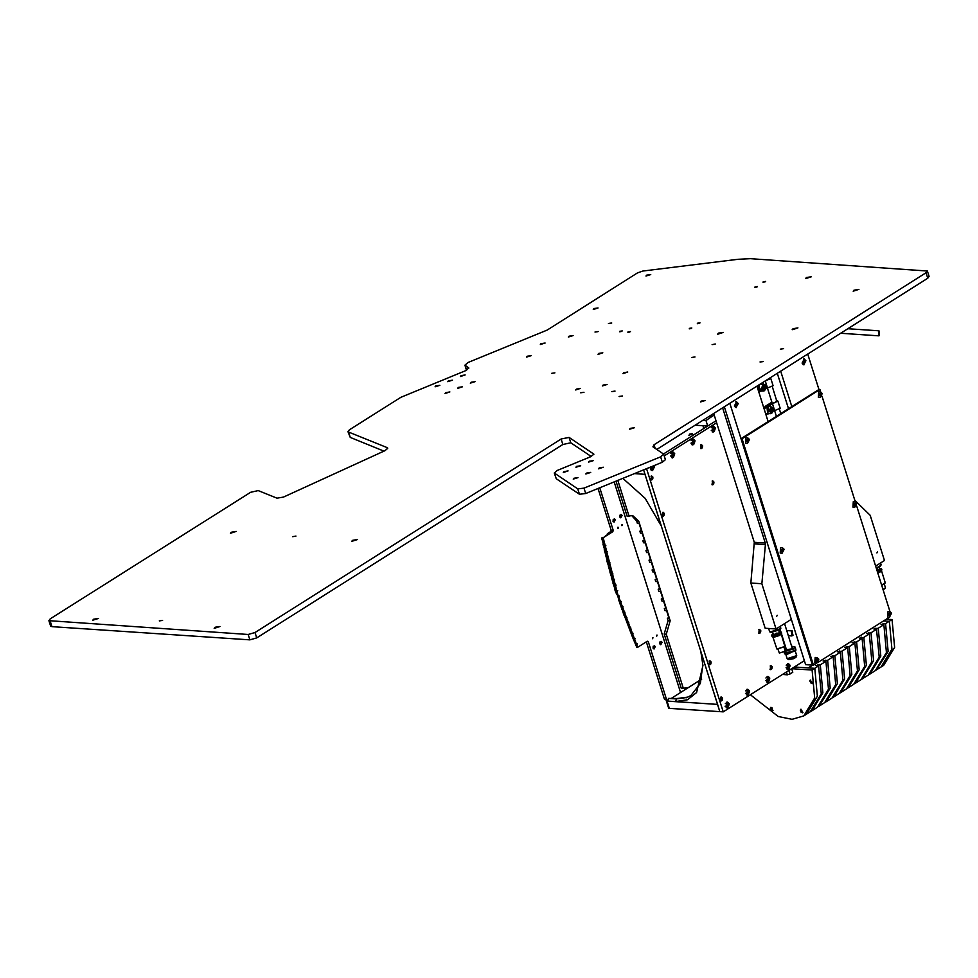 <?xml version="1.0" encoding="UTF-8"?>
<svg xmlns="http://www.w3.org/2000/svg" width="978" height="978" viewBox="0 0 978 978"><rect width="100%" height="100%" fill="white"/><g stroke="black" fill="none" stroke-linecap="round" stroke-linejoin="round"><path stroke-width="1.47" d="M777.314 373.278L788.476 408.682M729.881 403.254L812.449 665.126L741.043 438.67L818.904 389.452L807.742 354.048M780.652 371.163L791.825 406.567M802.082 363.144L804.307 358.865L803.916 364.867L802.082 363.144M768.121 421.542L756.96 386.139M734.38 405.943L736.617 401.652L736.214 407.655L734.38 405.943M724.307 406.775L805.627 664.673L813.476 665.199L816.826 663.072M616.837 594.147L616.812 593.218M618.561 598.683L615.48 589.771M614.807 589.758L614.649 588.732M614.991 590.345L616.666 594.245M615.272 589.758L615.162 588.732M615.138 588.646L615.125 587.705M616.727 593.267L613.817 584.233M613.01 583.194L614.966 588.744M613.609 584.221L613.524 583.206M613.487 583.108L613.487 582.179M613.255 582.313L612.216 578.683M611.409 577.631L613.316 583.218M612.008 578.658L611.922 577.643M611.898 577.546L611.898 576.604M613.389 582.228L610.663 573.084M609.881 572.032L611.715 577.643M610.455 573.071L610.382 572.044M610.358 571.947L610.37 571.005M611.812 576.653L609.16 567.46M608.389 566.409L610.174 572.044M608.964 567.448L608.891 566.421M608.866 566.323L608.891 565.382M610.272 571.054L607.717 561.812M606.812 560.956L608.683 566.421M607.521 561.8L607.46 560.773M607.436 560.675L607.472 559.722M608.793 565.431L606.336 556.14M605.59 555.064L607.252 560.761M606.128 556.115L606.079 555.088M606.054 554.991L606.103 554.037M605.235 550.308L605.993 554.086M607.375 559.771L605.003 550.431M604.38 550.638L604.282 549.355M604.355 550.651L605.871 555.088M604.795 550.418L604.759 549.379M604.734 549.281L604.783 548.328M603.964 544.587L604.685 548.377M605.223 550.223L603.719 544.697M602.888 544.049L604.551 549.367M603.512 544.685L603.487 543.646M603.463 543.548L603.536 542.594M602.741 538.829L603.426 542.643M603.939 544.501L602.497 538.939M602.717 537.448L601.629 538.071L603.279 543.634M602.289 538.927L602.277 537.888M607.546 534.404L607.399 533.682L610.785 531.543L612.827 531.677L613.218 530.345L611.177 530.21L598.035 488.523M613.218 530.345L599.807 487.79M611.177 530.21L610.785 531.543M619.844 517.081L619.979 515.149M613.084 521.36L613.206 519.428M646.372 641.825L664.429 699.099L665.798 699.197L668.646 708.255L723.255 711.886L804.344 660.627M659.967 641.959L659.832 643.891M653.194 646.238L653.059 648.182M637.057 644.233L637.338 643.622L637.057 644.233M634.869 639.099L635.15 638.487L634.869 639.099M632.729 633.915L633.01 633.316L632.729 633.915M630.639 628.707L630.92 628.108L630.639 628.707M628.597 623.451L628.891 622.852L628.597 623.451M626.617 618.157L626.91 617.558L626.617 618.157M624.673 612.827L624.966 612.24L624.673 612.827M622.79 607.46L623.084 606.873L622.79 607.46M620.969 602.057L621.262 601.47L620.969 602.057M619.184 596.617L619.49 596.042L619.184 596.617M659.771 643.72L660.81 644.698L662.069 642.265L661.03 641.299L659.771 643.72M652.998 648.011L654.037 648.976L655.309 646.556L654.27 645.578L652.998 648.011M652.522 638.536L652.974 637.656L652.522 638.536M656.58 635.957L657.045 635.089L656.58 635.957M612.827 531.677L603.133 537.814L617.741 594.245L637.668 647.326L647.363 641.189L648.328 641.678L669.331 708.292L667.045 701.055L667.901 700.505M624.111 614.869L632.717 637.778L636.776 647.265L637.668 647.326M622.204 609.514L623.891 615.028M620.358 604.111L621.996 609.661M618.341 598.817L620.138 604.257M614.196 481.909L680.59 692.497M605.59 546.262L605.895 545.724L605.59 546.262M606.886 551.971L607.191 551.433L606.886 551.971M608.23 557.656L608.536 557.105L608.23 557.656M609.636 563.304L609.942 562.753L609.636 563.304M611.091 568.939L611.397 568.377L611.091 568.939M612.607 574.538L612.913 573.976L612.607 574.538M614.172 580.101L614.477 579.538L614.172 580.101M615.785 585.639L616.091 585.076L615.785 585.639M617.46 591.14L617.766 590.578L617.46 591.14M622.094 515.455L620.822 517.875L619.783 516.91L621.054 514.477L622.094 515.455M615.321 519.734L614.05 522.166L613.01 521.188L614.282 518.756L615.321 519.734M618.499 527.497L618.047 528.364L618.499 527.497M622.57 524.929L621.739 525.455L622.57 524.929M603.133 537.814L608.56 533.756L607.399 533.682M615.04 587.766L613.255 582.301M602.717 538.744L602.252 537.753M617.937 527.191L617.864 528.291M621.996 524.624L621.922 525.724M656.837 635.138L656.764 636.238M652.778 637.705L652.705 638.805M786.789 630.724L788.733 630.663M760.811 630.565L759.319 633.426L759.588 629.429L760.811 630.565M772.229 666.8L770.75 669.661L771.019 665.651L772.229 666.8M711.165 661.947L709.673 664.808L709.942 660.81L711.165 661.947M722.583 698.182L721.104 701.043L721.361 697.045L722.583 698.182M729.221 703.769L726.984 708.06L727.387 702.057L729.221 703.769M749.527 690.933L747.302 695.211L747.693 689.209L749.527 690.933M769.845 678.096L767.608 682.375L768.011 676.373L769.845 678.096M790.151 665.248L787.913 669.539L788.317 663.536L790.151 665.248M716.63 422.753L664.258 455.858M646.568 468.682L723.255 711.886M652.901 477.154L651.409 480.015L651.678 476.017L652.901 477.154M664.319 513.389L662.84 516.25L663.096 512.252L664.319 513.389M715.321 427.924L713.084 432.203L713.488 426.2L715.321 427.924M695.003 440.76L692.779 445.051L693.182 439.049L695.003 440.76M674.698 453.596L672.473 457.887L672.864 451.885L674.698 453.596M654.013 465.638L654.392 466.445L652.155 470.724L650.211 467.191M702.546 445.772L701.055 448.633L701.324 444.635L702.546 445.772M713.964 482.007L712.485 484.868L712.742 480.858L713.964 482.007M622.888 478.364L645.113 498.303L661.287 525.956L645.015 474.33L634.465 473.633L645.015 474.33L643.61 469.892L719.845 711.666L717.559 704.417L667.045 701.055M715.994 420.76L663.549 453.914L715.994 420.76L707.717 425.992L695.224 425.161M688.035 687.779L681.348 688.402L664.221 634.05L666.262 634.184L670.174 620.847L668.133 620.712L667.387 618.353L669.099 618.475L666.666 610.773L664.967 610.663L664.331 608.671L666.042 608.781L663.61 601.079L661.91 600.969L661.275 598.976L662.986 599.086L660.553 591.384L658.854 591.274L658.218 589.282L659.93 589.392L657.497 581.69L655.798 581.58L655.162 579.587L656.874 579.697L654.441 572.008L652.742 571.885L652.106 569.893L653.817 570.003L651.385 562.313L649.685 562.191L649.05 560.198L650.761 560.321L648.328 552.619L646.629 552.509L645.993 550.516L647.705 550.626L645.272 542.924L643.573 542.814L642.937 540.822L644.649 540.932L642.216 533.23L640.517 533.12L639.881 531.127L641.592 531.237L639.16 523.536L637.46 523.426L636.715 521.066L638.756 521.213L632.656 515.479L627.094 516.298L616.018 481.164M631.629 515.516L636.715 521.066M685.896 687.62L687.338 688.219M668.133 620.712L664.221 634.05M667.387 618.353L668.781 617.473M666.262 634.184L683.402 688.536M617.79 480.442L629.135 516.433M670.174 620.847L638.756 521.213M639.881 531.127L641.275 530.247M642.937 540.822L644.331 539.942M645.993 550.516L647.387 549.624M649.05 560.198L650.443 559.318M652.106 569.893L653.5 569.013M655.162 579.587L656.556 578.707M658.218 589.282L659.612 588.401M661.275 598.976L662.668 598.096M664.331 608.671L665.725 607.79M883.611 620.859L889.32 621.238L891.899 649.123L880.933 667.094L891.899 649.123L889.32 621.238L883.611 620.859M791.63 668.659L788.928 670.37L790.065 674.001L792.779 672.289L791.63 668.659L812.143 670.028L814.723 697.913L803.757 715.884L810.261 711.776L821.214 693.805L818.635 665.92L815.896 665.602L820.334 664.844L822.914 692.742L811.948 710.7L817.498 707.192L828.464 689.233L825.884 661.336L823.146 661.03L827.571 660.272L830.151 688.157L819.197 706.116L824.747 702.607L835.701 684.649L833.134 656.764L830.395 656.446L834.821 655.688L837.4 683.573L826.434 701.544L831.985 698.035L842.95 680.065L840.371 652.179L837.633 651.861L842.07 651.116L844.637 679.001L833.684 696.959L839.234 693.451L850.188 675.492L847.62 647.607L844.882 647.289L849.307 646.531L851.887 674.417L840.921 692.387L846.483 688.879L857.437 670.908L854.858 643.023L852.119 642.705L856.557 641.959L859.124 669.844L848.17 687.803L853.721 684.294L864.686 666.336L862.107 638.451L859.369 638.133L863.794 637.375L866.374 665.26L855.42 683.231L860.97 679.71L871.924 661.751L869.344 633.866L866.606 633.548L871.043 632.79L873.623 660.688L862.657 678.646L868.207 675.138L879.173 657.167L876.594 629.282L873.855 628.964L878.281 628.218L880.86 656.104L869.907 674.062L875.457 670.553L886.41 652.595L883.831 624.71L881.092 624.392L885.53 623.634L888.11 651.519L876.288 670.003M811.948 710.7L811.092 711.214M820.334 664.844L825.884 661.336M812.681 665.138L808.354 667.888L814.845 668.316L817.425 696.202L806.471 714.172L817.425 696.202L814.845 668.316L818.635 665.92M869.907 674.062L869.039 674.575M862.657 678.646L861.801 679.16M855.42 683.231L854.552 683.744M848.17 687.803L847.315 688.316M840.921 692.387L840.065 692.901M833.684 696.959L832.828 697.473M826.434 701.544L825.579 702.057M819.197 706.116L818.341 706.629M827.571 660.272L833.134 656.764M834.821 655.688L840.371 652.179M842.07 651.116L847.62 647.607M849.307 646.531L854.858 643.023M856.557 641.959L862.107 638.451M863.794 637.375L869.344 633.866M871.043 632.79L876.594 629.282M878.281 628.218L883.831 624.71M885.53 623.634L892.034 619.526L894.601 647.412L883.647 665.382L877.144 669.49M879.845 570.015L876.887 569.746M879.503 568.841L880.078 569.709L877.278 571.421M884.968 583.304L881.679 585.37M881.63 585.223L885.163 582.619L881.496 570.956M877.853 573.255L881.337 571.115M877.804 573.108L880.127 571.971M877.779 572.998L881.875 569.991L881.508 568.841L879.295 568.206M877.413 571.849L881.508 568.841M882.987 589.514L885.445 587.888L883.134 589.978M885.445 587.888L884.295 584.062M779.649 633.353L776.691 633.084M775.896 633.341L773.622 635.248M779.307 632.179L779.882 633.047L773.256 635.138L773.231 634.099M784.772 646.641L777.045 649.074M772.816 636.959L776.887 649.013L784.869 646.495L781.288 634.294M773.036 637.008L781.141 634.453M774.515 637.008L779.931 635.309M773.036 633.451L771.593 635.248L771.96 636.397L781.666 633.328L781.312 632.179L779.099 631.543M771.593 635.248L781.312 632.179M785.248 651.226L779.295 653.096L785.248 651.226L784.099 647.399M778.023 649.306L779.295 653.096M791.667 646.201L795.028 646.898L795.835 649.429L794.185 651.507L784.246 652.705M791.984 647.216L792.693 647.632L791.715 648.866L785.896 649.771L786.239 649.025M795.028 646.898L793.39 648.976L785.236 651.275M784.564 648.866L785.921 648.011M795.86 649.673L786.104 654.258L784.478 653.267M796.006 650.174L786.275 654.808L784.649 653.756M701.776 679.099L671.617 698.158M707.717 425.992L706.006 420.564L714.136 414.855M706.006 420.564L702.84 420.357M691.287 433.584L692.571 433.804L689.294 435.259L689.661 434.098M590.578 456.066L589.93 456.469L591.152 456.555M691.25 695.297L687.497 697.228M702.803 664.795L700.419 683.439L690.908 695.505L687.289 697.351M687.241 697.192L676.837 698.512L668.512 698.426L667.73 701.092L675.382 701.605L687.473 699.722L696.629 692.534L702.876 665.541L700.908 651.592M686.568 697.62L676.165 698.94L668.512 698.426M676.837 698.512L675.382 701.605L717.559 704.417L701.275 652.778L700.615 652.742M714.05 430.173L713.023 430.626L712.265 429.66L713.549 427.789L714.05 430.173L713.158 430.112L712.876 428.083M713.427 428.694L714.307 428.755M788.879 667.509L787.852 667.95L787.094 666.984L788.378 665.126L788.879 667.509L787.987 667.448L787.706 665.419M788.256 666.03L789.136 666.091M693.732 443.01L692.717 443.462L691.959 442.496L693.243 440.626L693.732 443.01L692.852 442.948L692.571 440.931M693.109 441.543L694.001 441.591M768.561 680.346L767.547 680.786L766.789 679.82L768.072 677.962L768.561 680.346L767.681 680.285L767.4 678.255M767.938 678.866L768.83 678.928M673.426 455.846L672.399 456.298L671.641 455.332L672.925 453.474L673.426 455.846L672.534 455.797L672.253 453.768M672.803 454.379L673.683 454.44M748.256 693.182L747.241 693.634L746.471 692.668L747.754 690.798L748.256 693.182L747.375 693.121L747.082 691.091M747.632 691.703L748.525 691.764M653.121 468.694L652.094 469.134L651.336 468.169L652.619 466.31L653.121 468.694L652.228 468.633L651.947 466.604M652.497 467.215L653.377 467.276M727.95 706.018L726.923 706.471L726.165 705.505L727.449 703.634L727.95 706.018L727.057 705.957L726.776 703.94M727.326 704.551L728.207 704.6M790.065 674.001L787.351 674.759L786.459 671.935M787.351 674.759L782.486 674.441M809.796 680.92L812.327 683.598L810.187 680.211L809.796 680.92M800.799 709.319L802.669 712.815L800.799 709.319M772.033 707.791L770.517 707.424L772.669 710.823L772.033 707.791M794.344 666.947L814.845 668.316L812.143 670.028M803.757 715.884L792.107 719.258L778.219 716.532L750.346 694.759M886.312 619.147L892.034 619.526M663.549 514.746L662.448 514.624L663.108 513.389L663.549 514.746L662.705 513.646M662.937 513.841L663.622 513.878M652.118 478.511L651.03 478.389L651.69 477.154L652.118 478.511L651.275 477.411M651.519 477.606L652.192 477.655M713.194 483.364L712.094 483.242L712.766 482.007L713.194 483.364L712.351 482.264M712.583 482.46L713.268 482.496M701.764 447.129L700.676 447.007L701.336 445.772L701.764 447.129L700.933 446.029M701.165 446.225L701.849 446.261M689.82 434.464L691.434 434.159L689.82 434.464M721.74 699.539L720.652 699.417L721.312 698.182L721.74 699.539L720.896 698.439M721.141 698.622L721.813 698.671M771.385 668.157L770.297 668.023L770.957 666.788L771.385 668.157L770.554 667.057M770.786 667.24L771.471 667.289M710.309 663.304L709.221 663.182L709.881 661.947L710.309 663.304L709.478 662.204M709.71 662.387L710.395 662.436M759.967 631.922L758.867 631.8L759.539 630.553L759.967 631.922L759.124 630.822M759.356 631.006L760.04 631.054M686.666 697.864L687.204 697.485M810.872 682.265L811.019 681.116L811.899 682.326L810.872 682.265L811.777 681.935M800.958 710.81L801.887 710.651L801.936 711.898L800.958 710.81L801.508 710.468M801.764 710.59L802.143 711.214M801.972 711.165L801.3 711.593M771.165 708.378L772.033 709.869L771.165 708.378M770.97 708.952L771.654 708.512L771.41 709.698M791.385 631.128L791.935 635.896L792.266 630.896L791.385 631.128M791.862 631.605L793.011 635.235L791.862 631.605M877.449 551.91L876.887 552.986L877.449 551.91M777.253 615.248L776.691 616.323L777.253 615.248M713.708 413.486L754.319 542.325L750.908 582.986L765.187 628.279L776.104 629.013L791.336 619.38M875.603 566.115L884.43 560.541L870.151 515.247L854.882 500.369M754.478 543.854L765.407 544.587L765.248 543.047L754.319 542.325M750.908 582.986L761.825 583.719L776.104 629.013M765.407 544.587L761.825 583.719M722.62 407.85L765.248 543.047M880.616 562.949L881.105 564.514L880.322 566.323L876.41 568.67M880.97 565.235L876.227 568.071M780.42 626.287L780.762 628.573L769.967 631.984L768.5 628.499M780.786 631.715L780.114 629.661L770.921 632.387M759.845 391.322L758.402 390.687M757.18 386.836L757.388 385.87M758.537 391.151L759.478 391.261M762.021 390.955L760.566 391.359L758.415 385.222M757.473 385.821L757.229 386.995M758.366 390.613L760.224 391.31M769.124 378.449L769.808 378.767L765.713 380.601M765.016 381.041L770.762 378.462L769.796 378.021M770.762 378.462L773.048 385.711L765.86 388.645M737.119 403.474L736.886 405.968L735.835 405.846L735.432 404.55L736.067 403.352L737.119 403.474L736.043 403.401M736.018 405.87L736.238 403.413M736.642 404.721L737.534 404.782M804.821 360.674L804.588 363.168L803.537 363.058L803.134 361.75L803.769 360.564L804.821 360.674L803.745 360.601M803.72 363.07L803.94 360.613M804.344 361.921L805.236 361.982M765.505 413.254L766.984 413.963L765.542 413.339M764.319 409.476L766.08 406.335L772.045 402.557M771.923 402.166L765.395 406.286L763.928 408.229M765.676 413.792L766.618 413.914M769.16 413.608L767.706 414.012L766.825 406.383L777.901 401.114L776.703 400.662M776.104 401.09L776.948 401.42L766.141 406.335L764.368 409.635M777.901 401.114L780.187 408.364L772.999 411.286M818.439 662.057L889.601 617.069M741.043 438.67L742.07 438.731L813.476 665.199M818.904 389.452L819.931 389.525L742.07 438.731M889.943 611.58L856.679 506.066M855.31 501.738L822.046 396.237M820.676 391.909L819.931 389.525M879.32 334.965L878.684 335.136L878.929 331.53L879.32 334.965M879.515 335.601L878.635 335.833L878.977 330.833L879.515 335.601M887.608 616.947L887.975 611.446L889.809 611.568L889.442 617.069L891.496 613.133L889.809 611.568L891.569 613.182L889.442 617.069L887.608 616.947M890.469 613.145L890.249 615.639L889.198 615.517L888.782 614.208L889.418 613.023L890.469 613.145L889.405 613.059M889.369 615.541L889.589 613.084M890.004 614.392L890.885 614.453M852.975 507.105L853.342 501.604L855.188 501.726L854.821 507.227L856.862 503.303L855.188 501.726L856.948 503.34L854.821 507.227L852.975 507.105M855.848 503.303L855.616 505.797L854.564 505.687L854.149 504.379L854.796 503.193L855.848 503.303L854.772 503.23M854.735 505.699L854.955 503.242M855.371 504.55L856.251 504.611M818.341 397.276L818.708 391.775L820.554 391.897L820.187 397.398L822.229 393.474L820.554 391.897L822.315 393.511L820.187 397.398L818.341 397.276M821.214 393.474L820.982 395.968L819.931 395.846L819.515 394.537L820.163 393.352L821.214 393.474L820.139 393.4M820.114 395.87L820.322 393.413M820.738 394.721L821.63 394.782M814.821 662.95L815.187 657.448L817.033 657.571L816.667 663.072L818.708 659.148L817.033 657.571L818.794 659.184L816.667 663.072L814.821 662.95M817.694 659.148L817.474 661.641L816.41 661.519L816.007 660.211L816.642 659.025L817.694 659.148L816.618 659.062M816.593 661.544L816.813 659.086M817.217 660.394L818.109 660.456M780.2 553.12L780.566 547.619L782.4 547.741L782.033 553.242L784.087 549.306L782.4 547.741L784.16 549.343L782.033 553.242L780.2 553.12M783.06 549.318L782.84 551.812L781.789 551.69L781.373 550.382L782.009 549.196L783.06 549.318L781.997 549.233M781.96 551.714L782.18 549.257M782.596 550.565L783.476 550.614M745.566 443.279L745.933 437.777L747.779 437.899L747.412 443.401L749.454 439.477L747.779 437.899L749.539 439.513L747.412 443.401L745.566 443.279M748.439 439.477L748.207 441.97L747.155 441.86L746.74 440.552L747.388 439.354L748.439 439.477L747.363 439.403M747.326 441.873L747.547 439.415M747.962 440.723L748.842 440.785M760.419 383.951L765.212 384.904L766.031 387.691L764.49 390.65L763.121 391.029L763.586 384.024L760.982 389.024L763.121 391.029L760.664 390.87L758.525 388.865L759.417 384.586M762.864 388.975L762.363 387.41L763.133 385.98L764.393 386.127L764.894 387.691L764.124 389.122L762.864 388.975M762.816 388.841L763.525 387.606L764.894 387.691M763.525 387.606L763.048 386.151M763.109 386.041L764.393 386.127M767.803 413.511L768.268 406.506L770.725 406.677L770.261 413.682L772.865 408.682L770.725 406.677L772.021 407.215L773.17 410.332L772.314 412.667L770.261 413.682L767.803 413.511M771.532 408.767L772.033 410.332L771.263 411.762L770.004 411.616L769.503 410.051L770.273 408.621L771.532 408.767L770.248 408.682M769.955 411.481L770.187 408.792M770.664 410.247L772.033 410.332M461.017 375.638L465.112 374.99L460.332 376.506L461.017 375.638M448.389 380.797L452.484 380.149L447.704 381.664L448.389 380.797M470.993 382.3L475.088 381.652L470.308 383.168L470.993 382.3M458.364 387.459L462.46 386.811L457.68 388.327L458.364 387.459M589.208 461.249L593.304 460.614L588.524 462.117L589.208 461.249M576.58 466.42L580.675 465.772L575.895 467.288L576.58 466.42M599.184 467.912L603.279 467.276L598.499 468.78L599.184 467.912M586.555 473.083L590.651 472.435L585.871 473.951L586.555 473.083M435.76 385.955L439.856 385.32L435.076 386.823L435.76 385.955M445.736 392.618L449.831 391.982L445.051 393.486L445.736 392.618M563.951 471.579L568.047 470.931L563.267 472.447L563.951 471.579M573.927 478.242L578.022 477.594L573.242 479.11L573.927 478.242M576.384 389.073L580.48 388.437L575.7 389.941L576.384 389.073M603.023 385.1L607.118 384.464L602.338 385.968L603.023 385.1M623.707 372.691L627.803 372.043L623.023 373.559L623.707 372.691M598.683 353.474L602.778 352.838L597.998 354.342L598.683 353.474M527.179 356.212L531.274 355.576L526.494 357.08L527.179 356.212M540.981 343.669L545.088 343.021L540.296 344.537L540.981 343.669M569.025 336.163L573.12 335.527L568.34 337.031L569.025 336.163M619.062 396.493L622.338 395.98L619.062 396.493M611.739 391.616L615.028 391.102L611.739 391.616M352.569 540.296L357.483 539.526L351.75 541.335L352.569 540.296M231.211 532.215L236.138 531.457L230.392 533.267L231.211 532.215M215.001 627.265L219.916 626.495L214.182 628.304L215.001 627.265M93.643 619.184L98.57 618.414L92.824 620.223L93.643 619.184M701.14 401.078L705.236 400.442L700.456 401.946L701.14 401.078M630.235 428.352L634.343 427.716L629.551 429.22L630.235 428.352M593.939 308.62L598.035 307.984L593.255 309.488L593.939 308.62M646.592 275.197L650.688 274.561L645.908 276.065L646.592 275.197M619.832 331.346L622.289 330.967L619.832 331.346M628.023 331.897L630.48 331.505L628.023 331.897M689.356 328.412L691.813 328.021L689.356 328.412M697.485 323.266L699.942 322.887L697.485 323.266M763.158 281.762L765.615 281.371L763.158 281.762M755.028 286.896L757.485 286.505L755.028 286.896M718.402 333.18L723.317 332.41L717.583 334.219L718.402 333.18M793.024 328.681L797.95 327.923L792.204 329.733L793.024 328.681M853.953 290.173L858.88 289.402L853.134 291.212L853.953 290.173M806.41 277.544L811.324 276.774L805.591 278.583L806.41 277.544M691.739 357.422L695.028 356.909L691.739 357.422M759.992 361.97L763.28 361.457L759.992 361.97M780.31 349.122L783.586 348.608L780.31 349.122M712.057 344.586L715.334 344.073L712.057 344.586M594.942 332.055L598.218 331.542L594.942 332.055M608.487 323.498L611.763 322.984L608.487 323.498M349.354 429.831L347.985 431.567L348.486 432.019L387.227 447.716L387.728 448.168L385.136 450.565L283.522 497.105L277.055 498.181L258.241 490.565L250.551 492.289L50.269 618.891L48.9 620.627L248.229 634.441L255.026 632.534L561.14 439.024L569.062 437.411L593.854 454.122L590.724 456.738L557.35 470.381L554.22 472.997L577.766 488.878L583.939 488.144L660.615 456.812L663.732 454.183L652.888 446.787L653.989 444.721L926.019 272.752L927.389 271.016L750.493 258.742L737.974 259.28L642.949 271.053L637.583 272.911L547.252 330.014L468.046 362.52L464.917 365.149L468.78 368.034L465.65 370.662L400.833 397.288L349.354 429.831M448.657 380.809L452.105 380.271L448.083 381.542L448.657 380.809M471.262 382.312L474.709 381.775L470.687 383.046L471.262 382.312M458.633 387.471L462.068 386.933L458.059 388.205L458.633 387.471M589.489 461.274L592.925 460.736L588.915 462.007L589.489 461.274M576.861 466.433L580.296 465.895L576.286 467.166L576.861 466.433M599.465 467.936L602.9 467.398L598.878 468.67L599.465 467.936M586.837 473.095L590.272 472.557L586.25 473.829L586.837 473.095M436.029 385.98L439.477 385.442L435.454 386.701L436.029 385.98M446.005 392.63L449.44 392.092L445.43 393.364L446.005 392.63M564.233 471.592L567.668 471.054L563.658 472.325L564.233 471.592M574.208 478.254L577.643 477.716L573.621 478.988L574.208 478.254M576.653 389.097L580.101 388.559L576.079 389.831L576.653 389.097M603.292 385.112L606.739 384.574L602.717 385.845L603.292 385.112M623.988 372.704L627.424 372.166L623.414 373.437L623.988 372.704M598.964 353.498L602.399 352.96L598.389 354.219L598.964 353.498M527.448 356.236L530.895 355.699L526.873 356.958L527.448 356.236M541.262 343.681L544.697 343.144L540.687 344.415L541.262 343.681M569.294 336.175L572.741 335.637L568.719 336.909L569.294 336.175M554.844 372.862L551.555 373.364L554.844 372.862M583.939 392.276L580.663 392.789L583.939 392.276M619.294 396.518L621.996 396.09L619.294 396.518M611.983 391.628L614.685 391.2L611.983 391.628M352.911 540.321L357.007 539.685L352.227 541.189L352.911 540.321M231.554 532.24L235.661 531.604L230.869 533.108L231.554 532.24M215.343 627.289L219.439 626.641L214.659 628.157L215.343 627.289M93.986 619.208L98.081 618.561L93.301 620.076L93.986 619.208M295.918 536.103L292.642 536.616L295.918 536.103M162.544 620.407L159.267 620.92L162.544 620.407M701.409 401.09L704.857 400.552L700.835 401.824L701.409 401.09M630.517 428.364L633.952 427.826L629.942 429.097L630.517 428.364M594.208 308.645L597.656 308.107L593.634 309.366L594.208 308.645M646.861 275.221L650.309 274.684L646.287 275.943L646.861 275.221M621.702 331.469L619.661 331.786L621.702 331.469M629.893 332.019L627.852 332.337L629.893 332.019M691.238 328.535L689.184 328.852L691.238 328.535M699.356 323.4L697.314 323.718L699.356 323.4M765.028 281.884L762.987 282.202L765.028 281.884M756.911 287.019L754.857 287.336L756.911 287.019M718.744 333.205L722.84 332.557L718.06 334.073L718.744 333.205M793.366 328.706L797.461 328.07L792.681 329.574L793.366 328.706M854.295 290.197L858.403 289.549L853.611 291.065L854.295 290.197M806.752 277.569L810.848 276.921L806.068 278.437L806.752 277.569M691.984 357.435L694.686 357.019L691.984 357.435M760.236 361.982L762.938 361.554L760.236 361.982M780.542 349.146L783.256 348.718L780.542 349.146M712.29 344.598L714.991 344.17L712.29 344.598M595.186 332.068L597.888 331.652L595.186 332.068M608.719 323.51L611.433 323.095L608.719 323.51M461.286 375.65L464.733 375.112L460.711 376.383L461.286 375.65M383.926 451.115L350.21 437.459L347.985 431.567M927.389 271.016L929.1 276.456L927.731 278.192L656.837 449.428M663.732 454.183L665.443 459.623L662.326 462.239L585.651 493.572L579.477 494.306L556.213 478.768L554.22 472.997M569.062 437.411L570.773 442.838L591.238 456.506M570.773 442.838L562.851 444.464L256.737 637.962L249.94 639.881L52.005 626.702L50.611 626.067L48.9 620.627M648.328 641.678L646.776 641.568M817.938 664.685L818.317 665.896M883.134 623.475L883.513 624.685M875.897 628.059L876.264 629.27M868.647 632.632L869.026 633.842M861.41 637.216L861.777 638.426M854.161 641.8L854.527 642.998M846.924 646.372L847.29 647.583M839.674 650.957L840.041 652.167M832.437 655.529L832.804 656.739M825.188 660.113L825.554 661.324M788.036 659.196L796.349 656.58M787.168 658.634L788.769 659.6L793.659 658.659L795.994 657.314L796.74 655.627L787.168 658.634L785.945 654.771M709.612 416.078L712.779 416.286M713.769 431.542L712.803 426.873L713.769 431.542M711.226 430.369L713.634 431.811L713.268 426.445L711.397 427.789M788.61 668.866L787.632 664.209L788.61 668.866M786.055 667.693L788.464 669.148L788.097 663.769L786.226 665.113M693.463 444.379L692.497 439.709L693.463 444.379M690.908 443.205L693.316 444.648L692.962 439.281L691.079 440.626M768.292 681.715L767.327 677.045L768.292 681.715M765.737 680.541L768.146 681.984L767.791 676.617L765.908 677.95M673.157 457.215L672.179 452.557L673.157 457.215M670.602 456.041L673.011 457.484L672.644 452.117L670.774 453.462M747.987 694.551L747.009 689.881L747.987 694.551M745.432 693.378L747.84 694.82L747.473 689.453L745.603 690.798M653.561 465.821L652.839 470.051L650.663 467.007M652.693 470.332L653.659 465.785L654.233 467.264L652.693 470.332M650.284 468.878L651.299 470.418M727.669 707.387L726.703 702.717L727.669 707.387M725.114 706.214L727.534 707.656L727.167 702.29L725.297 703.634M663.524 515.797L662.546 512.716L663.524 515.797M663.439 515.968L663.023 512.338L662.778 516.152L663.439 515.968M652.094 479.562L651.128 476.482L652.094 479.562M652.02 479.733L651.605 476.115L651.348 479.917L652.02 479.733M713.17 484.416L712.192 481.335L713.17 484.416M713.084 484.587L712.669 480.956L712.424 484.758L713.084 484.587M701.739 448.181L700.774 445.1L701.739 448.181M701.666 448.352L701.25 444.721L700.994 448.523L701.666 448.352M721.715 700.578L720.749 697.497L721.715 700.578M720.285 700.627L721.642 700.749L721.226 697.131L720.505 697.338M771.361 669.196L770.395 666.116L771.361 669.196M769.943 669.245L771.287 669.368L770.872 665.749L770.151 665.957M710.297 664.343L709.319 661.262L710.297 664.343M708.867 664.392L710.211 664.514L709.796 660.896L709.087 661.104M759.943 632.962L758.965 629.881L759.943 632.962M758.512 633.01L759.857 633.133L759.441 629.514L758.732 629.722M811.263 683.304L812.669 683.157M810.738 680.101L810.004 681.299M800.481 709.894L802.706 712.351L800.481 709.894M801.068 709.319L800.334 710.517M801.605 712.522L802.999 712.363M771.324 707.62L771.874 710.627L771.324 707.62M771.067 707.314L770.334 708.512M771.605 710.517L772.999 710.37M763.451 384.024L762.938 382.361M767.608 388.278L765.322 381.029M738.133 403.608L734.82 405.711L738.133 403.608M738.133 403.474L736.458 401.897L736.092 407.398L738.133 403.474M805.835 360.821L802.522 362.911L805.835 360.821M805.835 360.674L804.16 359.097L803.794 364.611L805.835 360.674M766.08 406.335L765.395 406.286M770.603 406.665L769.894 404.44M766.825 406.383L766.141 406.335M774.747 410.919L772.461 403.669M891.496 613.279L888.171 615.382L891.496 613.279M856.862 503.45L853.549 505.54L856.862 503.45M822.229 393.608L818.916 395.711L822.229 393.608M818.708 659.282L815.395 661.385L818.708 659.282M784.087 549.453L780.762 551.555L784.087 549.453M749.454 439.623L746.141 441.714L749.454 439.623M761.532 388.877L765.725 386.224L761.532 388.877M772.865 408.865L768.671 411.518L772.865 408.865M350.21 437.459L348.486 432.019M387.581 448.829L387.227 447.716M468.743 368.461L468.511 367.704M465.186 365.479L466.677 370.185M926.019 272.752L927.731 278.192M655.101 448.266L653.989 444.721M660.615 456.812L662.326 462.239M583.939 488.144L585.651 493.572M577.766 488.878L579.477 494.306M554.502 473.328L556.213 478.768M593.817 454.55L593.573 453.78M561.14 439.024L562.851 444.464M256.737 637.962L255.026 632.534M249.94 639.881L248.229 634.441M52.005 626.702L50.294 621.262M667.106 703.353L666.544 701.581M879.833 569.881L879.063 567.448M779.637 633.218L778.867 630.786M773.561 635.138L772.791 632.705M792.351 648.377L784.552 623.671M786.605 650.187L781.508 634.013M796.74 655.627L795.517 651.751M712.228 431.897L714.136 431.53L715.175 428.755L714.429 427.019L712.595 426.396M787.058 669.233L788.965 668.866L790.004 666.079L789.27 664.343L787.424 663.732M691.923 444.733L693.818 444.379L694.857 441.591L694.123 439.856L692.29 439.232M766.752 682.069L768.647 681.703L769.686 678.915L768.952 677.179L767.119 676.568M671.605 457.582L673.512 457.215L674.551 454.428L673.818 452.692L671.972 452.068M746.434 694.906L748.341 694.539L749.38 691.764L748.647 690.028L746.801 689.404M726.128 707.742L728.023 707.387L729.062 704.6L728.329 702.864L726.495 702.241M662.387 516.115L663.928 515.528L664.343 514.196L662.632 512.313M650.957 479.892L652.509 479.293L652.925 477.961L651.214 476.078M712.033 484.733L713.585 484.147L714.001 482.814L712.29 480.931M700.603 448.499L702.155 447.912L702.571 446.579L700.859 444.697M692.534 434.024L691.201 433.596L688.891 435.161M720.652 700.908L722.131 700.321L722.546 698.977L720.896 697.106M770.297 669.527L771.776 668.94L772.192 667.595L770.554 665.725M709.221 664.673L710.7 664.086L711.116 662.742L709.478 660.871M758.867 633.292L760.346 632.705L760.774 631.36L759.124 629.49M702.889 425.674L703.781 428.486M810.566 680.089L810.53 682.717L812.596 683.316M800.896 709.307L800.86 711.935L802.926 712.534M770.896 707.314L770.847 709.918L772.938 710.529M788.341 635.663L791.935 635.896M787.058 630.553L792.266 630.896M780.114 629.661L780.762 628.573M771.116 632.497L769.967 631.984M759.808 391.31L759.136 391.273M759.882 391.322L760.566 391.359M735.346 407.349L736.092 407.398L738.219 403.511L735.713 401.848M803.048 364.549L803.794 364.611L805.921 360.711L803.415 359.048M766.948 413.963L766.275 413.914M840.554 333.302L878.635 335.833M847.755 328.755L878.977 330.833M780.774 413.56L779.466 409.415M776.948 401.42L772.327 386.762M769.808 378.767L769.613 378.144M776.385 416.322L774.686 410.919M772.29 403.303L767.547 388.278M464.917 365.149L466.53 370.259"/></g></svg>
